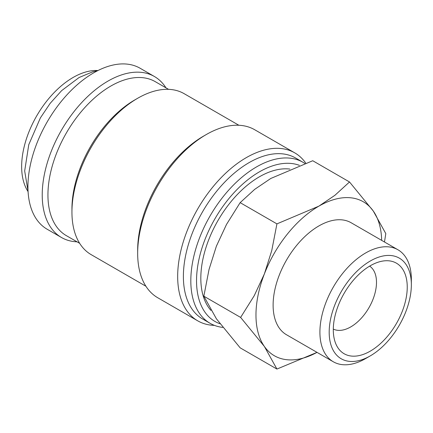 <?xml version="1.0" encoding="UTF-8"?>
<svg xmlns="http://www.w3.org/2000/svg" width="433" height="433" viewBox="0 0 433 433"><rect width="100%" height="100%" fill="white"/><g stroke="black" fill="none" stroke-linecap="round" stroke-linejoin="round"><path stroke-width="0.65" d="M165.953 87.834A92.949 53.665 120 0 0 154.419 76.511L140.135 68.262A92.949 53.665 120 0 0 68.506 93.16A92.949 53.665 120 0 0 27.934 186.699A92.949 53.665 120 0 0 47.186 229.252L61.475 237.501A92.949 53.665 120 0 0 77.052 241.825M154.419 76.511A92.949 53.665 120 0 0 82.795 101.409A92.949 53.665 120 0 0 42.223 194.947A92.949 53.665 120 0 0 61.475 237.501M304.762 163.387A92.949 53.665 120 0 0 303.013 162.299A92.949 53.665 120 0 0 231.39 187.197A92.949 53.665 120 0 0 190.818 280.736A92.949 53.665 120 0 0 210.065 323.289A92.949 53.665 120 0 0 222.816 327.402M299.349 165.33A88.906 51.332 120 0 0 232.559 194.293A88.906 51.332 120 0 0 196.533 280.736A88.906 51.332 120 0 0 220.024 323.765M303.013 162.299L295.582 158.007A92.949 53.665 120 0 0 223.958 182.91A92.949 53.665 120 0 0 183.386 276.449A92.949 53.665 120 0 0 202.639 318.997L210.065 323.289M305.709 163.062A96.987 55.998 120 0 0 294.749 152.86A96.987 55.998 120 0 0 220.007 178.845A96.987 55.998 120 0 0 177.671 276.449A96.987 55.998 120 0 0 197.757 320.848A96.987 55.998 120 0 0 214.438 325.378M294.749 152.86L254.739 129.759A96.987 55.998 120 0 0 206.243 134.566L203.391 136.216A92.949 53.665 120 0 0 137.667 250.052L137.667 253.348A96.987 55.998 120 0 0 157.753 297.752L197.757 320.848M238.87 125.261L184.139 93.669A92.949 53.665 120 0 0 137.667 98.269L134.809 99.92A88.906 51.332 120 0 0 71.943 208.809L71.943 212.105A92.949 53.665 120 0 0 91.195 254.658L145.921 286.251M168.561 89.339L155.258 81.658A88.906 51.332 120 0 0 86.746 105.479A88.906 51.332 120 0 0 47.939 194.947A88.906 51.332 120 0 0 66.352 235.649L79.661 243.33M317.016 352.37A88.906 51.332 -60 0 1 264.39 346.487A88.906 51.332 -60 0 1 255.968 315.051A88.906 51.332 -60 0 1 264.39 273.894A88.906 51.332 -60 0 1 318.834 206.168L276.925 223.877L271.756 250.566L264.39 273.894L254.268 295.631L240.629 317.427L264.39 346.487L276.925 369.062L240.147 347.829L216.386 318.769L203.851 296.194L209.02 269.505L216.386 246.177L226.502 224.44L240.147 202.644L254.718 189.34L270.825 178.45L312.74 160.735L349.512 181.968L334.942 195.278L318.834 206.168A88.906 51.332 -60 0 1 373.278 211.028L349.512 181.968M384.477 241.998L385.808 233.604L373.278 211.028A88.906 51.332 -60 0 1 381.673 240.375M397.959 249.776A64.658 37.33 120 0 0 348.132 267.101A64.658 37.33 120 0 0 319.911 332.171A64.658 37.33 120 0 0 333.302 361.772L286.505 334.752A64.658 37.33 -60 0 1 273.115 305.157A64.658 37.33 -60 0 1 301.336 240.082A64.658 37.33 -60 0 1 351.163 222.762L397.959 249.776A64.658 37.33 120 0 1 411.35 279.377L411.35 284.735A58.098 33.541 120 0 0 370.269 261.018A58.098 33.541 120 0 0 329.188 332.171A58.098 33.541 120 0 0 370.269 355.888A58.098 33.541 120 0 0 411.35 284.735M210.903 310.385A82.844 47.83 -60 0 1 200.82 278.262A82.844 47.83 -60 0 1 230.702 202.038A82.844 47.83 -60 0 1 289.861 169.076M369.647 266.127A36.372 21 -60 0 1 376.494 282.348A36.372 21 -60 0 1 361.073 318.466A36.372 21 -60 0 1 333.302 329.075M333.296 329.8A52.285 30.186 -60 0 1 383.459 260.953A52.285 30.186 -60 0 1 407.242 287.106A52.285 30.186 -60 0 1 376.975 346.562A52.285 30.186 -60 0 1 335.732 343.629A52.285 30.186 -60 0 1 333.296 329.8M28.08 191.613A72.739 41.996 -60 0 1 21.65 166.57A72.739 41.996 -60 0 1 97.988 70.53M333.302 361.772A64.658 37.33 120 0 0 365.631 358.567L370.269 355.888M276.925 369.062L317.026 352.375M276.925 223.877L240.147 202.644M240.629 317.427L203.851 296.194M137.667 98.269A92.949 53.665 120 0 0 71.943 212.105M206.243 134.566A96.987 55.998 120 0 0 137.667 253.348M97.577 70.736L92.868 71.759L79.093 77.512L61.659 90.611L50.217 103.287L40.377 117.906L28.773 144.665L24.676 170.97L28.053 191.153"/></g></svg>
